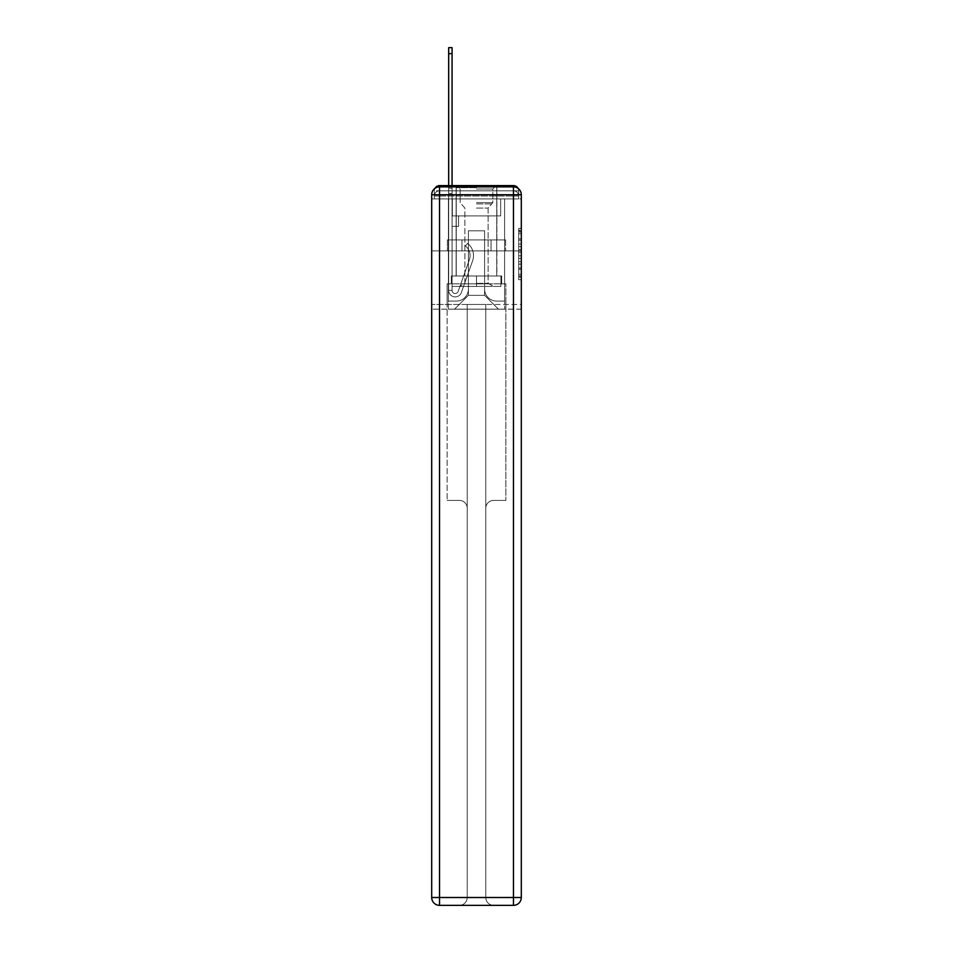 <?xml version="1.0" encoding="UTF-8"?>
<svg xmlns="http://www.w3.org/2000/svg" width="953" height="953" viewBox="0 0 953 953"><rect width="100%" height="100%" fill="white"/><g stroke="black" fill="none" stroke-linecap="round" stroke-linejoin="round"><path stroke-width="0.71" stroke-dasharray="4.76 3.57" d="M518.694 244.039L518.694 252.247L521.303 252.247L521.303 277.12L521.303 230.96L521.303 252.247L518.694 252.247L518.694 230.197L518.694 279.682L518.694 228.398L518.694 276.096L521.303 276.096L518.694 276.096L521.303 276.096L518.694 276.096L518.694 267.888L518.694 279.682L521.303 279.682L521.303 228.398L521.303 275.965L521.303 255.833L518.694 255.833L521.303 255.833L521.303 267.888L521.303 231.984L518.694 231.984L521.303 231.984L521.303 279.682L521.303 230.96L521.303 279.682L518.694 279.682L518.694 228.398L521.303 228.398L521.303 230.96L521.303 228.398L521.303 230.96L521.303 228.398L521.303 230.197L521.303 228.398L518.694 228.398L518.694 231.984L521.303 231.984L518.694 231.984L518.694 244.039L521.303 244.039M434.89 188.42A5.23 5.23 0 0 0 434.306 190.814L434.306 198.915L434.306 196.044L434.306 198.915L434.306 196.044L434.306 198.915L434.306 196.044L434.306 198.915L434.306 196.044L434.306 198.915L434.306 196.044L434.306 198.915L434.306 196.044L434.306 198.915L434.306 196.044L434.306 198.915L513.464 198.915L434.306 198.915L434.306 196.044L513.464 196.044L434.306 196.044L439.536 196.044L439.536 190.814L513.464 190.814L439.536 190.814L513.464 190.814L513.464 196.044L518.694 196.044L513.464 196.044L513.464 190.814L513.464 196.044L518.694 196.044L513.464 196.044L518.694 196.044L513.464 196.044L518.694 196.044L513.464 196.044L518.694 196.044L513.464 196.044L518.694 196.044L513.464 196.044L518.694 196.044L513.464 196.044L518.694 196.044L513.464 196.044L518.694 196.044L513.464 196.044L518.694 196.044L513.464 196.044L518.694 196.044L513.464 196.044L518.694 196.044L513.464 196.044L518.694 196.044L513.464 196.044L518.694 196.044L513.464 196.044L518.694 196.044L513.464 196.044L513.464 190.814L513.464 196.044L513.464 190.814L513.464 196.044L513.464 190.814L513.464 196.044L513.464 190.814L513.464 196.044L513.464 190.814L513.464 196.044L513.464 190.814L513.464 196.044L513.464 190.814L513.464 196.044L513.464 190.814L513.464 196.044L513.464 190.814L513.464 196.044L513.464 190.814L513.464 196.044L513.464 190.814L513.464 196.044L513.464 190.814L513.464 196.044L513.464 190.814L513.464 196.044L513.464 190.814L518.694 190.814A5.23 5.23 0 0 0 518.11 188.42M496.882 185.597L496.882 239.93L456.118 239.93L496.882 239.93L456.118 239.93L456.118 185.597L496.882 185.597L456.118 185.597L496.882 185.597L456.118 185.597L496.882 185.597L496.882 239.93L456.118 239.93L456.118 185.597M521.303 249.174L521.303 246.601L521.303 249.174L518.694 249.174L518.694 238.846L518.694 269.234L518.694 261.61L521.303 261.61L518.694 261.61L518.694 279.682L521.303 279.682L518.694 279.682L521.303 279.682L518.694 279.682L518.694 228.398L521.303 228.398L518.694 228.398L521.303 228.398L518.694 228.398L518.694 249.174L521.303 249.174M518.694 198.915L518.694 196.044L518.694 198.915L518.694 196.044L518.694 198.915L518.694 196.044L518.694 198.915L518.694 196.044L518.694 198.915L518.694 196.044L518.694 198.915L518.694 196.044L518.694 198.915L518.694 196.044L518.694 198.915L521.303 198.915L521.303 309.165L521.303 194.734L513.464 194.734L513.464 186.895A7.838 7.838 0 0 1 521.303 194.734A7.838 7.838 0 0 0 513.464 186.895A7.838 7.838 0 0 1 521.303 194.734A7.838 7.838 0 0 0 513.464 186.895L439.536 186.895L439.536 194.734L513.464 194.734L513.464 897.512L439.536 897.512L439.536 194.734L431.697 194.734A7.838 7.838 0 0 1 439.536 186.895L513.464 186.895L439.536 186.895A7.838 7.838 0 0 0 431.697 194.734L431.697 897.512A7.838 7.838 0 0 0 439.536 905.35L513.464 905.35A7.838 7.838 0 0 0 521.303 897.512L521.303 194.734L521.303 250.901L431.697 250.901L521.303 250.901L431.697 250.901L521.303 250.901L431.697 250.901L521.303 250.901L521.303 198.915L518.694 198.915L518.694 190.814L439.536 190.814L513.464 190.814L439.536 190.814L513.464 190.814L439.536 190.814L513.464 190.814L439.536 190.814L513.464 190.814L439.536 190.814L513.464 190.814L439.536 190.814L513.464 190.814L439.536 190.814L513.464 190.814L513.464 198.915L518.694 198.915L518.694 190.814A5.23 5.23 0 0 0 513.464 185.597L439.536 185.597L513.464 185.597A5.23 5.23 0 0 1 518.694 190.814L518.694 198.915L513.464 198.915L518.694 198.915L513.464 198.915L518.694 198.915L513.464 198.915L518.694 198.915L513.464 198.915L518.694 198.915L513.464 198.915L518.694 198.915L513.464 198.915L518.694 198.915L513.464 198.915L518.694 198.915L513.464 198.915L518.694 198.915L513.464 198.915L518.694 198.915L513.464 198.915L518.694 198.915L513.464 198.915L518.694 198.915L513.464 198.915L518.694 198.915L513.464 198.915L518.694 198.915L513.464 198.915L518.694 198.915L513.464 198.915L513.464 185.597A5.23 5.23 0 0 1 518.694 190.814L518.694 198.915L513.464 198.915L513.464 196.044L513.464 198.915L513.464 196.044L513.464 198.915L513.464 196.044L513.464 198.915L513.464 196.044L513.464 198.915L513.464 196.044L513.464 198.915L513.464 196.044L513.464 198.915L513.464 196.044L513.464 198.915L513.464 196.044L513.464 198.915L513.464 196.044L513.464 198.915L513.464 196.044L513.464 198.915L513.464 196.044L513.464 198.915L513.464 196.044L513.464 198.915L513.464 196.044L513.464 198.915L513.464 196.044L513.464 198.915L513.464 196.044L513.464 198.915L518.694 198.915L518.694 196.044A5.23 5.23 0 0 0 513.464 190.814L513.464 185.597A5.23 5.23 0 0 1 518.694 190.814M431.697 250.901L431.697 309.165L431.697 250.901L431.697 304.46L521.303 304.46L521.303 897.512A7.838 7.838 0 0 1 513.464 905.35L493.606 905.35A7.838 7.838 0 0 1 485.78 897.512L485.78 304.46L447.112 304.46L447.112 500.408L459.394 500.408A7.838 7.838 0 0 1 467.22 508.247L467.22 897.512A7.838 7.838 0 0 1 459.394 905.35A7.838 7.838 0 0 0 467.22 897.512L467.22 508.247A7.838 7.838 0 0 0 459.394 500.408L447.112 500.408L459.394 500.408A7.838 7.838 0 0 1 467.22 508.247L467.22 304.46L467.22 508.247A7.838 7.838 0 0 0 459.394 500.408L447.112 500.408L447.112 304.46L447.112 500.408L447.112 304.46L431.697 304.46L467.22 304.46L467.22 897.512A7.838 7.838 0 0 1 459.394 905.35L513.464 905.35L513.464 897.512L521.303 897.512A7.838 7.838 0 0 1 513.464 905.35A7.838 7.838 0 0 0 521.303 897.512L521.303 304.46L431.697 304.46L431.697 897.512L431.697 194.734L431.697 250.901L521.303 250.901L521.303 304.46L521.303 250.901L431.697 250.901M434.306 198.915L431.697 198.915L434.306 198.915L434.306 190.814A5.23 5.23 0 0 1 439.536 185.597A5.23 5.23 0 0 0 434.306 190.814L439.536 190.814L434.306 190.814L434.306 198.915L439.536 198.915L439.536 190.814A5.23 5.23 0 0 0 434.306 196.044L439.536 196.044L434.306 196.044L439.536 196.044L434.306 196.044L439.536 196.044L434.306 196.044L439.536 196.044L434.306 196.044L439.536 196.044L434.306 196.044L439.536 196.044L434.306 196.044L439.536 196.044L434.306 196.044L439.536 196.044L434.306 196.044L439.536 196.044L434.306 196.044L439.536 196.044L434.306 196.044L439.536 196.044L434.306 196.044L439.536 196.044L434.306 196.044L439.536 196.044L434.306 196.044L439.536 196.044L439.536 190.814A5.23 5.23 0 0 0 434.306 196.044A5.23 5.23 0 0 1 439.536 190.814A5.23 5.23 0 0 0 434.306 196.044A5.23 5.23 0 0 1 439.536 190.814A5.23 5.23 0 0 0 434.306 196.044A5.23 5.23 0 0 1 439.536 190.814A5.23 5.23 0 0 0 434.306 196.044A5.23 5.23 0 0 1 439.536 190.814A5.23 5.23 0 0 0 434.306 196.044A5.23 5.23 0 0 1 439.536 190.814A5.23 5.23 0 0 0 434.306 196.044A5.23 5.23 0 0 1 439.536 190.814A5.23 5.23 0 0 0 434.306 196.044A5.23 5.23 0 0 1 439.536 190.814L439.536 198.915L439.536 190.814L439.536 198.915L439.536 190.814L439.536 198.915L439.536 196.044L439.536 198.915L439.536 196.044L439.536 198.915L439.536 196.044L439.536 198.915L439.536 196.044L439.536 198.915L439.536 196.044L439.536 198.915L439.536 196.044L439.536 198.915L439.536 196.044L439.536 198.915L439.536 196.044L439.536 198.915L439.536 196.044L439.536 198.915L439.536 196.044L439.536 198.915L439.536 196.044L439.536 198.915L439.536 196.044L439.536 198.915L439.536 196.044L439.536 198.915L434.306 198.915L434.306 190.814A5.23 5.23 0 0 1 439.536 185.597L439.536 190.814L439.536 185.597A5.23 5.23 0 0 0 434.306 190.814M448.672 185.597L452.067 185.597L452.067 188.206L452.067 47.65L452.067 215.902L458.607 215.902L452.067 215.902L458.607 215.902L452.067 215.902L452.067 290.355A3.133 3.133 0 0 0 458.167 291.404A3.133 3.133 0 0 1 452.067 290.355A3.133 3.133 0 0 0 458.167 291.404L469.388 259.716A12.282 12.282 0 0 0 465.457 245.993A12.282 12.282 0 0 1 469.388 259.716A12.282 12.282 0 0 0 465.457 245.993L467.566 243.325A15.677 15.677 0 0 1 472.593 260.848L461.359 292.535A6.528 6.528 0 0 1 448.672 290.355L448.672 188.206L452.067 188.206L452.067 47.65L452.067 215.902L452.067 47.65L452.067 215.902L458.607 215.902L458.607 226.349L458.607 215.902L458.607 226.349L452.067 226.349L452.067 290.355L448.672 290.355L448.672 188.206L452.067 188.206L452.067 47.65L452.067 215.902L458.607 215.902L452.067 215.902L452.067 226.349L452.067 47.65L452.067 215.902L458.607 215.902L452.067 215.902L458.607 215.902L458.607 226.349L452.067 226.349L452.067 290.355L448.672 290.355L448.672 47.65L448.672 193.435L448.672 188.206L452.067 188.206L452.067 47.65L452.067 290.355A3.133 3.133 0 0 0 458.167 291.404L469.388 259.716A12.282 12.282 0 0 0 465.457 245.993L467.566 243.325A15.677 15.677 0 0 1 472.593 260.848L461.359 292.535A6.528 6.528 0 0 1 448.672 290.355L448.672 188.206L452.067 188.206L452.067 47.65L452.067 215.902L452.067 47.65L452.067 215.902L458.607 215.902L458.607 226.349L452.067 226.349L452.067 215.902L458.607 215.902L452.067 215.902L452.067 290.355A3.133 3.133 0 0 0 458.167 291.404A3.133 3.133 0 0 1 452.067 290.355L448.672 290.355L448.672 188.206L452.067 188.206L452.067 47.65L452.067 215.902L452.067 47.65L448.672 47.65L448.672 188.206L452.067 188.206L452.067 215.902L458.607 215.902L452.067 215.902L458.607 215.902L458.607 226.349L452.067 226.349L452.067 290.355L448.672 290.355L448.672 47.65L448.672 193.435L448.672 188.206L452.067 188.206L448.672 188.206L452.067 188.206L448.672 188.206L448.672 47.65L448.672 193.435L448.672 188.206L452.067 188.206L448.672 188.206L452.067 188.206L448.672 188.206L448.672 47.65L448.672 193.435L448.672 188.206L452.067 188.206L448.672 188.206L452.067 188.206L448.672 188.206L448.672 47.65L448.672 193.435L448.672 188.206L452.067 188.206L448.672 188.206L452.067 188.206L448.672 188.206L448.672 47.65L448.672 193.435L448.672 188.206L452.067 188.206L448.672 188.206L452.067 188.206L448.672 188.206L448.672 47.65L448.672 193.435L448.672 188.206L452.067 188.206L448.672 188.206L452.067 188.206L448.672 188.206L448.672 47.65L448.672 193.435L448.672 188.206L452.067 188.206L448.672 188.206L452.067 188.206L448.672 188.206L448.672 47.65L448.672 193.435L448.672 188.206L452.067 188.206L448.672 188.206L452.067 188.206L448.672 188.206L448.672 47.65L448.672 193.435L448.672 188.206L452.067 188.206L448.672 188.206L452.067 188.206L448.672 188.206L448.672 47.65L448.672 193.435L452.067 193.435L452.067 188.206L448.672 188.206L452.067 188.206L448.672 188.206L452.067 188.206L452.067 226.349L452.067 193.435L452.067 215.902L458.607 215.902L458.607 226.349L458.607 215.902L452.067 215.902L458.607 215.902L452.067 215.902L452.067 290.355A3.133 3.133 0 0 0 458.167 291.404L469.388 259.716A12.282 12.282 0 0 0 465.457 245.993A12.282 12.282 0 0 1 469.388 259.716A12.282 12.282 0 0 0 465.457 245.993L467.566 243.325A15.677 15.677 0 0 1 472.593 260.848L461.359 292.535A6.528 6.528 0 0 1 448.672 290.355L448.672 193.435L452.067 193.435L452.067 188.206L448.672 188.206L448.672 47.65L448.672 193.435L452.067 193.435L452.067 215.902L452.067 188.206L448.672 188.206L452.067 188.206L448.672 188.206L448.672 47.65L448.672 193.435L452.067 193.435L452.067 215.902L458.607 215.902L458.607 226.349L458.607 215.902L458.607 226.349L452.067 226.349L452.067 290.355A3.133 3.133 0 0 0 458.167 291.404L469.388 259.716A12.282 12.282 0 0 0 465.457 245.993L467.566 243.325A15.677 15.677 0 0 1 472.593 260.848L461.359 292.535A6.528 6.528 0 0 1 448.672 290.355L448.672 193.435L452.067 193.435L452.067 188.206L448.672 188.206L452.067 188.206L448.672 188.206L452.067 188.206L448.672 188.206L448.672 47.65L448.672 193.435L452.067 193.435L452.067 215.902L458.607 215.902L452.067 215.902L452.067 226.349L452.067 188.206L448.672 188.206L452.067 188.206L448.672 188.206L448.672 53.654L448.672 193.435L452.067 193.435L452.067 215.902L458.607 215.902L452.067 215.902L458.607 215.902L458.607 226.349L452.067 226.349L452.067 290.355L448.672 290.355L448.672 193.435L452.067 193.435L452.067 290.355L448.672 290.355L448.672 193.435L452.067 193.435L452.067 215.902L458.607 215.902L458.607 226.349L452.067 226.349L452.067 215.902L458.607 215.902L452.067 215.902L452.067 290.355A3.133 3.133 0 0 0 458.167 291.404A3.133 3.133 0 0 1 452.067 290.355A3.133 3.133 0 0 0 458.167 291.404L469.388 259.716A12.282 12.282 0 0 0 465.457 245.993A12.282 12.282 0 0 1 469.388 259.716A12.282 12.282 0 0 0 465.457 245.993L467.566 243.325A15.677 15.677 0 0 1 472.593 260.848L461.359 292.535A6.528 6.528 0 0 1 448.672 290.355L448.672 193.435L452.067 193.435L452.067 215.902L458.607 215.902L452.067 215.902L458.607 215.902L458.607 226.349L452.067 226.349L452.067 290.355L448.672 290.355L448.672 193.435L452.067 193.435L452.067 226.349L452.067 215.902L458.607 215.902L458.607 226.349L458.607 215.902L452.067 215.902L458.607 215.902L452.067 215.902L452.067 290.355L448.672 290.355L448.672 193.435L452.067 193.435L452.067 215.902L458.607 215.902L458.607 226.349L458.607 215.902L458.607 226.349L452.067 226.349L452.067 290.355A3.133 3.133 0 0 0 458.167 291.404L469.388 259.716A12.282 12.282 0 0 0 465.457 245.993L467.566 243.325A15.677 15.677 0 0 1 472.593 260.848L461.359 292.535A6.528 6.528 0 0 1 448.672 290.355L448.672 193.435L452.067 193.435L452.067 215.902L458.607 215.902L452.067 215.902L452.067 226.349L452.067 215.902L458.607 215.902L452.067 215.902L458.607 215.902L458.607 226.349L452.067 226.349L452.067 290.355A3.133 3.133 0 0 0 458.167 291.404A3.133 3.133 0 0 1 452.067 290.355L448.672 290.355L448.672 193.435L452.067 193.435L452.067 290.355L448.672 290.355L448.672 193.435L452.067 193.435L452.067 215.902L458.607 215.902L458.607 226.349L452.067 226.349L452.067 215.902L458.607 215.902L452.067 215.902L452.067 290.355A3.133 3.133 0 0 0 458.167 291.404L469.388 259.716A12.282 12.282 0 0 0 465.457 245.993A12.282 12.282 0 0 1 469.388 259.716A12.282 12.282 0 0 0 465.457 245.993L467.566 243.325A15.677 15.677 0 0 1 472.593 260.848L461.359 292.535A6.528 6.528 0 0 1 448.672 290.355L448.672 193.435L452.067 193.435L452.067 215.902L458.607 215.902L452.067 215.902L458.607 215.902L458.607 226.349L452.067 226.349L452.067 290.355A3.133 3.133 0 0 0 458.167 291.404L469.388 259.716A12.282 12.282 0 0 0 465.457 245.993L467.566 243.325A15.677 15.677 0 0 1 472.593 260.848L461.359 292.535A6.528 6.528 0 0 1 448.672 290.355L448.672 193.435L452.067 193.435L448.672 193.435L452.067 193.435L448.672 193.435L452.067 193.435L448.672 193.435L452.067 193.435L448.672 193.435L452.067 193.435L448.672 193.435L452.067 193.435L448.672 193.435L452.067 193.435L448.672 193.435L452.067 193.435L448.672 193.435L448.672 290.355L448.672 188.206L452.067 188.206L448.672 188.206L452.067 188.206L448.672 188.206L448.672 185.597M484.6 289.045A12.02 12.02 0 0 0 496.62 301.065A12.02 12.02 0 0 1 484.6 289.045L484.6 230.793L484.6 289.045A12.02 12.02 0 0 0 496.62 301.065L504.59 301.065L496.62 301.065A12.02 12.02 0 0 1 484.6 289.045L484.6 230.793L468.399 230.793L484.6 230.793L484.6 289.045A12.02 12.02 0 0 0 496.62 301.065L504.59 301.065L496.62 301.065A12.02 12.02 0 0 1 484.6 289.045L484.6 230.793L468.399 230.793L468.399 289.045L468.399 230.793L484.6 230.793L484.6 289.045A12.02 12.02 0 0 0 496.62 301.065L504.59 301.065L496.62 301.065A12.02 12.02 0 0 1 484.6 289.045L484.6 230.793L468.399 230.793L468.399 289.045A12.02 12.02 0 0 1 456.38 301.065A12.02 12.02 0 0 0 468.399 289.045L468.399 230.793L484.6 230.793L484.6 289.045A12.02 12.02 0 0 0 496.62 301.065L504.59 301.065L496.62 301.065A12.02 12.02 0 0 1 484.6 289.045L484.6 230.793L468.399 230.793L468.399 289.045A12.02 12.02 0 0 1 456.38 301.065L448.41 301.065L456.38 301.065A12.02 12.02 0 0 0 468.399 289.045L468.399 230.793L484.6 230.793L484.6 289.045A12.02 12.02 0 0 0 496.62 301.065L504.59 301.065L496.62 301.065A12.02 12.02 0 0 1 484.6 289.045L484.6 230.793L468.399 230.793L468.399 289.045A12.02 12.02 0 0 1 456.38 301.065L448.41 301.065L456.38 301.065A12.02 12.02 0 0 0 468.399 289.045L468.399 230.793L484.6 230.793L484.6 289.045A12.02 12.02 0 0 0 496.62 301.065L504.59 301.065L496.62 301.065A12.02 12.02 0 0 1 484.6 289.045L484.6 230.793L468.399 230.793L468.399 289.045A12.02 12.02 0 0 1 456.38 301.065L448.41 301.065L456.38 301.065A12.02 12.02 0 0 0 468.399 289.045L468.399 230.793L484.6 230.793L484.6 289.045A12.02 12.02 0 0 0 496.62 301.065L504.59 301.065L496.62 301.065A12.02 12.02 0 0 1 484.6 289.045L484.6 230.793L468.399 230.793L468.399 289.045A12.02 12.02 0 0 1 456.38 301.065L448.41 301.065L456.38 301.065A12.02 12.02 0 0 0 468.399 289.045L468.399 230.793L484.6 230.793L484.6 289.045A12.02 12.02 0 0 0 496.62 301.065L504.59 301.065L496.62 301.065A12.02 12.02 0 0 1 484.6 289.045L484.6 230.793L468.399 230.793L468.399 289.045A12.02 12.02 0 0 1 456.38 301.065L448.41 301.065L456.38 301.065A12.02 12.02 0 0 0 468.399 289.045L468.399 230.793L484.6 230.793L484.6 289.045A12.02 12.02 0 0 0 496.62 301.065L504.59 301.065L496.62 301.065A12.02 12.02 0 0 1 484.6 289.045L484.6 230.793L468.399 230.793L468.399 289.045A12.02 12.02 0 0 1 456.38 301.065L448.41 301.065L456.38 301.065A12.02 12.02 0 0 0 468.399 289.045L468.399 230.793L484.6 230.793L484.6 289.045A12.02 12.02 0 0 0 496.62 301.065L504.59 301.065L496.62 301.065A12.02 12.02 0 0 1 484.6 289.045L484.6 230.793L468.399 230.793L468.399 289.045A12.02 12.02 0 0 1 456.38 301.065L448.41 301.065L456.38 301.065A12.02 12.02 0 0 0 468.399 289.045L468.399 230.793L484.6 230.793L484.6 289.045A12.02 12.02 0 0 0 496.62 301.065L504.59 301.065L496.62 301.065A12.02 12.02 0 0 1 484.6 289.045L484.6 230.793L468.399 230.793L468.399 289.045A12.02 12.02 0 0 1 456.38 301.065L448.41 301.065L456.38 301.065A12.02 12.02 0 0 0 468.399 289.045L468.399 230.793L484.6 230.793L484.6 289.045A12.02 12.02 0 0 0 496.62 301.065L504.59 301.065L496.62 301.065A12.02 12.02 0 0 1 484.6 289.045L484.6 230.793L468.399 230.793L468.399 289.045A12.02 12.02 0 0 1 456.38 301.065L448.41 301.065L456.38 301.065A12.02 12.02 0 0 0 468.399 289.045L468.399 230.793L484.6 230.793L484.6 289.045A12.02 12.02 0 0 0 496.62 301.065L504.59 301.065L496.62 301.065A12.02 12.02 0 0 1 484.6 289.045L484.6 230.793L468.399 230.793L468.399 289.045A12.02 12.02 0 0 1 456.38 301.065L448.41 301.065L456.38 301.065A12.02 12.02 0 0 0 468.399 289.045L468.399 230.793L484.6 230.793L484.6 289.045A12.02 12.02 0 0 0 496.62 301.065L504.59 301.065L496.62 301.065A12.02 12.02 0 0 1 484.6 289.045L484.6 230.793L468.399 230.793L468.399 289.045A12.02 12.02 0 0 1 456.38 301.065L448.41 301.065L456.38 301.065A12.02 12.02 0 0 0 468.399 289.045L468.399 230.793L484.6 230.793L484.6 289.045M448.41 198.915L448.41 301.065L456.38 301.065A12.02 12.02 0 0 0 468.399 289.045A12.02 12.02 0 0 1 456.38 301.065L448.41 301.065L448.41 198.915L452.33 198.915L452.33 215.902L500.67 215.902L452.33 215.902L500.67 215.902L452.33 215.902L500.67 215.902L452.33 215.902L500.67 215.902L452.33 215.902L500.67 215.902L452.33 215.902L500.67 215.902L452.33 215.902L500.67 215.902L452.33 215.902L500.67 215.902L452.33 215.902L500.67 215.902L452.33 215.902L500.67 215.902L452.33 215.902L500.67 215.902L452.33 215.902L500.67 215.902L452.33 215.902L500.67 215.902L452.33 215.902L500.67 215.902L452.33 215.902L500.67 215.902L452.33 215.902L500.67 215.902L452.33 215.902L452.33 198.915L448.41 198.915L448.41 301.065L448.41 198.915L452.33 198.915L452.33 215.902L452.33 198.915L448.41 198.915L448.41 301.065L448.41 198.915L452.33 198.915L452.33 215.902L452.33 198.915L448.41 198.915L448.41 301.065L448.41 198.915L452.33 198.915L452.33 215.902L452.33 198.915L448.41 198.915L448.41 301.065L448.41 198.915L452.33 198.915L452.33 215.902L452.33 198.915L448.41 198.915L448.41 301.065L448.41 198.915L452.33 198.915L452.33 215.902L452.33 198.915L448.41 198.915L448.41 301.065L448.41 198.915L452.33 198.915L452.33 215.902L452.33 198.915L448.41 198.915L448.41 301.065L448.41 198.915L452.33 198.915L452.33 215.902L452.33 198.915L448.41 198.915L448.41 301.065L448.41 198.915L452.33 198.915L452.33 215.902L452.33 198.915L448.41 198.915L448.41 301.065L448.41 198.915L452.33 198.915L452.33 215.902L452.33 198.915L448.41 198.915L448.41 301.065L448.41 198.915L452.33 198.915L452.33 215.902L452.33 198.915L448.41 198.915L448.41 301.065L448.41 198.915L452.33 198.915L452.33 215.902L452.33 198.915L448.41 198.915L448.41 301.065L448.41 198.915L452.33 198.915L452.33 215.902L452.33 198.915L448.41 198.915L448.41 301.065L448.41 198.915L452.33 198.915L452.33 215.902L452.33 198.915L448.41 198.915L448.41 301.065L456.38 301.065A12.02 12.02 0 0 0 468.399 289.045L468.399 230.793L468.399 289.045A12.02 12.02 0 0 1 456.38 301.065A12.02 12.02 0 0 0 468.399 289.045L468.399 230.793L484.6 230.793L468.399 230.793L468.399 289.045A12.02 12.02 0 0 1 456.38 301.065L448.41 301.065L448.41 198.915L452.33 198.915L452.33 215.902L452.33 198.915L448.41 198.915L448.41 309.165L454.557 309.165L448.41 309.165L448.41 198.915L452.33 198.915L452.33 215.902L452.33 198.915L448.41 198.915M500.67 198.915L500.67 215.902L500.67 198.915L504.59 198.915L504.59 301.065L496.62 301.065L504.59 301.065L504.59 198.915L500.67 198.915L500.67 215.902L500.67 198.915L504.59 198.915L504.59 301.065L504.59 198.915L500.67 198.915L500.67 215.902L500.67 198.915L504.59 198.915L504.59 301.065L504.59 198.915L500.67 198.915L500.67 215.902L500.67 198.915L504.59 198.915L504.59 301.065L504.59 198.915L500.67 198.915L500.67 215.902L500.67 198.915L504.59 198.915L504.59 301.065L504.59 198.915L500.67 198.915L500.67 215.902L500.67 198.915L504.59 198.915L504.59 301.065L504.59 198.915L500.67 198.915L500.67 215.902L500.67 198.915L504.59 198.915L504.59 301.065L504.59 198.915L500.67 198.915L500.67 215.902L500.67 198.915L504.59 198.915L504.59 301.065L504.59 198.915L500.67 198.915L500.67 215.902L500.67 198.915L504.59 198.915L504.59 301.065L504.59 198.915L500.67 198.915L500.67 215.902L500.67 198.915L504.59 198.915L504.59 301.065L504.59 198.915L500.67 198.915L500.67 215.902L500.67 198.915L504.59 198.915L504.59 301.065L504.59 198.915L500.67 198.915L500.67 215.902L500.67 198.915L504.59 198.915L504.59 301.065L504.59 198.915L500.67 198.915L500.67 215.902L500.67 198.915L504.59 198.915L504.59 301.065L504.59 198.915L500.67 198.915L500.67 215.902L500.67 198.915L504.59 198.915L504.59 301.065L504.59 198.915L500.67 198.915L500.67 215.902L500.67 198.915L504.59 198.915L504.59 301.065L504.59 198.915L500.67 198.915L500.67 215.902L500.67 198.915L504.59 198.915L504.59 309.165L454.557 309.165L504.59 309.165L504.59 198.915L500.67 198.915M484.6 230.793L484.6 295.323L484.6 230.793L468.399 230.793L468.399 295.323L484.6 295.323L468.399 295.323L468.399 230.793L468.399 295.323L454.557 309.165L468.399 295.323L454.557 309.165L468.399 295.323L468.399 230.793L484.6 230.793L484.6 295.323L498.443 309.165L484.6 295.323L498.443 309.165L484.6 295.323L484.6 230.793L468.399 230.793L484.6 230.793M521.303 309.165L431.697 309.165L521.303 309.165M461.943 250.901L505.614 250.901L461.943 250.901L461.943 239.93L447.386 239.93L505.614 239.93L461.943 239.93L461.943 250.901L461.943 239.93L447.386 239.93L447.386 250.901L447.386 239.93L491.057 239.93L491.057 250.901L505.614 250.901L491.057 250.901L491.057 239.93L505.614 239.93L505.614 250.901L505.614 239.93L461.943 239.93L461.943 250.901M491.057 239.93L491.057 250.901L491.057 239.93M518.694 252.247L521.303 252.247L518.694 252.247M518.694 230.197L518.694 228.398L518.694 230.197L521.303 230.197L518.694 230.197M518.694 269.103L518.694 258.406L518.694 269.103L521.303 269.103L518.694 269.103M518.694 258.406L518.694 255.833L521.303 255.833L518.694 255.833L518.694 258.406L521.303 258.406L518.694 258.406M518.694 238.846L518.694 231.984L518.694 238.846L521.303 238.846L518.694 238.846M518.694 228.398L521.303 228.398L518.694 228.398L518.694 230.96L518.694 228.398L521.303 228.398M518.694 279.682L521.303 279.682L518.694 279.682L518.694 277.12L518.694 279.682M458.167 291.404A3.133 3.133 0 0 1 452.067 290.355L448.672 290.355A6.528 6.528 0 0 0 461.359 292.535A6.528 6.528 0 0 1 448.672 290.355A6.528 6.528 0 0 0 461.359 292.535A6.528 6.528 0 0 1 448.672 290.355A6.528 6.528 0 0 0 461.359 292.535A6.528 6.528 0 0 1 448.672 290.355A6.528 6.528 0 0 0 461.359 292.535A6.528 6.528 0 0 1 448.672 290.355A6.528 6.528 0 0 0 461.359 292.535A6.528 6.528 0 0 1 448.672 290.355A6.528 6.528 0 0 0 461.359 292.535A6.528 6.528 0 0 1 448.672 290.355A6.528 6.528 0 0 0 461.359 292.535A6.528 6.528 0 0 1 448.672 290.355A6.528 6.528 0 0 0 461.359 292.535A6.528 6.528 0 0 1 448.672 290.355L452.067 290.355A3.133 3.133 0 0 0 458.167 291.404L469.388 259.716A12.282 12.282 0 0 0 465.457 245.993A12.282 12.282 0 0 1 469.388 259.716A12.282 12.282 0 0 0 465.457 245.993L467.566 243.325A15.677 15.677 0 0 1 472.593 260.848L461.359 292.535A6.528 6.528 0 0 1 448.672 290.355A6.528 6.528 0 0 0 461.359 292.535A6.528 6.528 0 0 1 448.672 290.355A6.528 6.528 0 0 0 461.359 292.535A6.528 6.528 0 0 1 448.672 290.355L452.067 290.355A3.133 3.133 0 0 0 458.167 291.404L469.388 259.716A12.282 12.282 0 0 0 465.457 245.993L467.566 243.325A15.677 15.677 0 0 1 472.593 260.848L461.359 292.535A6.528 6.528 0 0 1 448.672 290.355L452.067 290.355A3.133 3.133 0 0 0 458.167 291.404A3.133 3.133 0 0 1 452.067 290.355A3.133 3.133 0 0 0 458.167 291.404L469.388 259.716A12.282 12.282 0 0 0 465.457 245.993A12.282 12.282 0 0 1 469.388 259.716A12.282 12.282 0 0 0 465.457 245.993L467.566 243.325A15.677 15.677 0 0 1 472.593 260.848L461.359 292.535A6.528 6.528 0 0 1 448.672 290.355A6.528 6.528 0 0 0 461.359 292.535A6.528 6.528 0 0 1 448.672 290.355L452.067 290.355L448.672 290.355A6.528 6.528 0 0 0 461.359 292.535A6.528 6.528 0 0 1 448.672 290.355A6.528 6.528 0 0 0 461.359 292.535A6.528 6.528 0 0 1 448.672 290.355L452.067 290.355A3.133 3.133 0 0 0 458.167 291.404L469.388 259.716A12.282 12.282 0 0 0 465.457 245.993L467.566 243.325A15.677 15.677 0 0 1 472.593 260.848L461.359 292.535A6.528 6.528 0 0 1 448.672 290.355L452.067 290.355A3.133 3.133 0 0 0 458.167 291.404A3.133 3.133 0 0 1 452.067 290.355A3.133 3.133 0 0 0 458.167 291.404L469.388 259.716A12.282 12.282 0 0 0 465.457 245.993A12.282 12.282 0 0 1 469.388 259.716A12.282 12.282 0 0 0 465.457 245.993L467.566 243.325A15.677 15.677 0 0 1 472.593 260.848L461.359 292.535A6.528 6.528 0 0 1 448.672 290.355A6.528 6.528 0 0 0 461.359 292.535A6.528 6.528 0 0 1 448.672 290.355L452.067 290.355A3.133 3.133 0 0 0 458.167 291.404L469.388 259.716A12.282 12.282 0 0 0 465.457 245.993L467.566 243.325A15.677 15.677 0 0 1 472.593 260.848L461.359 292.535A6.528 6.528 0 0 1 448.672 290.355L452.067 290.355A3.133 3.133 0 0 0 458.167 291.404A3.133 3.133 0 0 1 452.067 290.355A3.133 3.133 0 0 0 458.167 291.404L469.388 259.716A12.282 12.282 0 0 0 465.457 245.993A12.282 12.282 0 0 1 469.388 259.716A12.282 12.282 0 0 0 465.457 245.993L467.566 243.325A15.677 15.677 0 0 1 472.593 260.848L461.359 292.535A6.528 6.528 0 0 1 448.672 290.355A6.528 6.528 0 0 0 461.359 292.535A6.528 6.528 0 0 1 448.672 290.355L452.067 290.355L448.672 290.355A6.528 6.528 0 0 0 461.359 292.535A6.528 6.528 0 0 1 448.672 290.355A6.528 6.528 0 0 0 461.359 292.535A6.528 6.528 0 0 1 448.672 290.355L452.067 290.355A3.133 3.133 0 0 0 458.167 291.404L469.388 259.716A12.282 12.282 0 0 0 465.457 245.993L467.566 243.325A15.677 15.677 0 0 1 472.593 260.848L461.359 292.535A6.528 6.528 0 0 1 448.672 290.355L452.067 290.355A3.133 3.133 0 0 0 458.167 291.404A3.133 3.133 0 0 1 452.067 290.355A3.133 3.133 0 0 0 458.167 291.404L469.388 259.716A12.282 12.282 0 0 0 465.457 245.993A12.282 12.282 0 0 1 469.388 259.716A12.282 12.282 0 0 0 465.457 245.993L467.566 243.325A15.677 15.677 0 0 1 472.593 260.848L461.359 292.535A6.528 6.528 0 0 1 448.672 290.355A6.528 6.528 0 0 0 461.359 292.535A6.528 6.528 0 0 1 448.672 290.355L452.067 290.355A3.133 3.133 0 0 0 458.167 291.404L469.388 259.716A12.282 12.282 0 0 0 465.457 245.993L467.566 243.325A15.677 15.677 0 0 1 472.593 260.848L461.359 292.535A6.528 6.528 0 0 1 448.672 290.355L452.067 290.355A3.133 3.133 0 0 0 458.167 291.404A3.133 3.133 0 0 1 452.067 290.355A3.133 3.133 0 0 0 458.167 291.404L469.388 259.716A12.282 12.282 0 0 0 465.457 245.993A12.282 12.282 0 0 1 469.388 259.716A12.282 12.282 0 0 0 465.457 245.993L467.566 243.325A15.677 15.677 0 0 1 472.593 260.848L461.359 292.535A6.528 6.528 0 0 1 448.672 290.355A6.528 6.528 0 0 0 461.359 292.535A6.528 6.528 0 0 1 448.672 290.355L452.067 290.355L448.672 290.355A6.528 6.528 0 0 0 461.359 292.535A6.528 6.528 0 0 1 448.672 290.355A6.528 6.528 0 0 0 461.359 292.535A6.528 6.528 0 0 1 448.672 290.355L452.067 290.355A3.133 3.133 0 0 0 458.167 291.404L469.388 259.716A12.282 12.282 0 0 0 465.457 245.993L467.566 243.325A15.677 15.677 0 0 1 472.593 260.848L461.359 292.535A6.528 6.528 0 0 1 448.672 290.355L452.067 290.355A3.133 3.133 0 0 0 458.167 291.404A3.133 3.133 0 0 1 452.067 290.355A3.133 3.133 0 0 0 458.167 291.404L469.388 259.716A12.282 12.282 0 0 0 465.457 245.993A12.282 12.282 0 0 1 469.388 259.716A12.282 12.282 0 0 0 465.457 245.993L467.566 243.325A15.677 15.677 0 0 1 472.593 260.848L461.359 292.535A6.528 6.528 0 0 1 448.672 290.355A6.528 6.528 0 0 0 461.359 292.535L472.593 260.848A15.677 15.677 0 0 0 467.566 243.325A15.677 15.677 0 0 1 472.593 260.848A15.677 15.677 0 0 0 467.566 243.325A15.677 15.677 0 0 1 472.593 260.848A15.677 15.677 0 0 0 467.566 243.325A15.677 15.677 0 0 1 472.593 260.848A15.677 15.677 0 0 0 467.566 243.325A15.677 15.677 0 0 1 472.593 260.848A15.677 15.677 0 0 0 467.566 243.325A15.677 15.677 0 0 1 472.593 260.848A15.677 15.677 0 0 0 467.566 243.325A15.677 15.677 0 0 1 472.593 260.848A15.677 15.677 0 0 0 467.566 243.325A15.677 15.677 0 0 1 472.593 260.848A15.677 15.677 0 0 0 467.566 243.325A15.677 15.677 0 0 1 472.593 260.848A15.677 15.677 0 0 0 467.566 243.325A15.677 15.677 0 0 1 472.593 260.848A15.677 15.677 0 0 0 467.566 243.325A15.677 15.677 0 0 1 472.593 260.848A15.677 15.677 0 0 0 467.566 243.325A15.677 15.677 0 0 1 472.593 260.848A15.677 15.677 0 0 0 467.566 243.325A15.677 15.677 0 0 1 472.593 260.848A15.677 15.677 0 0 0 467.566 243.325A15.677 15.677 0 0 1 472.593 260.848A15.677 15.677 0 0 0 467.566 243.325A15.677 15.677 0 0 1 472.593 260.848A15.677 15.677 0 0 0 467.566 243.325A15.677 15.677 0 0 1 472.593 260.848A15.677 15.677 0 0 0 467.566 243.325A15.677 15.677 0 0 1 472.593 260.848A15.677 15.677 0 0 0 467.566 243.325A15.677 15.677 0 0 1 472.593 260.848A15.677 15.677 0 0 0 467.566 243.325A15.677 15.677 0 0 1 472.593 260.848A15.677 15.677 0 0 0 467.566 243.325A15.677 15.677 0 0 1 472.593 260.848A15.677 15.677 0 0 0 467.566 243.325A15.677 15.677 0 0 1 472.593 260.848A15.677 15.677 0 0 0 467.566 243.325A15.677 15.677 0 0 1 472.593 260.848A15.677 15.677 0 0 0 467.566 243.325L465.457 245.993A12.282 12.282 0 0 1 469.388 259.716L458.167 291.404A3.133 3.133 0 0 1 452.067 290.355A3.133 3.133 0 0 0 458.167 291.404L469.388 259.716L458.167 291.404A3.133 3.133 0 0 1 452.067 290.355L448.672 290.355L452.067 290.355A3.133 3.133 0 0 0 458.167 291.404L469.388 259.716A12.282 12.282 0 0 0 465.457 245.993L467.566 243.325L465.457 245.993A12.282 12.282 0 0 1 469.388 259.716L458.167 291.404A3.133 3.133 0 0 1 452.067 290.355A3.133 3.133 0 0 0 458.167 291.404L469.388 259.716A12.282 12.282 0 0 0 465.457 245.993L467.566 243.325L465.457 245.993A12.282 12.282 0 0 1 469.388 259.716L458.167 291.404A3.133 3.133 0 0 1 452.067 290.355A3.133 3.133 0 0 0 458.167 291.404L469.388 259.716A12.282 12.282 0 0 0 465.457 245.993L467.566 243.325L465.457 245.993A12.282 12.282 0 0 1 469.388 259.716L458.167 291.404A3.133 3.133 0 0 1 452.067 290.355L452.067 215.902L452.067 290.355A3.133 3.133 0 0 0 458.167 291.404L469.388 259.716A12.282 12.282 0 0 0 465.457 245.993L467.566 243.325L465.457 245.993A12.282 12.282 0 0 1 469.388 259.716L458.167 291.404A3.133 3.133 0 0 1 452.067 290.355L452.067 215.902L458.607 215.902L458.607 226.349L458.607 215.902L452.067 215.902L458.607 215.902L452.067 215.902L452.067 290.355A3.133 3.133 0 0 0 458.167 291.404L469.388 259.716A12.282 12.282 0 0 0 465.457 245.993L467.566 243.325L465.457 245.993A12.282 12.282 0 0 1 469.388 259.716L458.167 291.404A3.133 3.133 0 0 1 452.067 290.355L452.067 215.902L458.607 215.902L458.607 226.349L458.607 215.902L458.607 226.349L452.067 226.349L452.067 290.355A3.133 3.133 0 0 0 458.167 291.404L469.388 259.716A12.282 12.282 0 0 0 465.457 245.993L467.566 243.325L465.457 245.993A12.282 12.282 0 0 1 469.388 259.716L458.167 291.404A3.133 3.133 0 0 1 452.067 290.355L452.067 215.902L458.607 215.902L458.607 226.349L452.067 226.349L452.067 290.355A3.133 3.133 0 0 0 458.167 291.404L469.388 259.716A12.282 12.282 0 0 0 465.457 245.993L467.566 243.325L465.457 245.993A12.282 12.282 0 0 1 469.388 259.716L458.167 291.404A3.133 3.133 0 0 1 452.067 290.355L452.067 215.902L458.607 215.902L458.607 226.349L452.067 226.349L452.067 290.355A3.133 3.133 0 0 0 458.167 291.404L469.388 259.716A12.282 12.282 0 0 0 465.457 245.993L467.566 243.325L465.457 245.993A12.282 12.282 0 0 1 469.388 259.716L458.167 291.404A3.133 3.133 0 0 1 452.067 290.355L452.067 215.902L458.607 215.902L458.607 226.349L452.067 226.349L452.067 290.355A3.133 3.133 0 0 0 458.167 291.404L469.388 259.716A12.282 12.282 0 0 0 465.457 245.993L467.566 243.325L465.457 245.993A12.282 12.282 0 0 1 469.388 259.716L458.167 291.404A3.133 3.133 0 0 1 452.067 290.355L452.067 215.902L458.607 215.902L458.607 226.349L458.607 215.902L452.067 215.902L458.607 215.902L458.607 226.349L458.607 215.902L458.607 226.349L452.067 226.349L452.067 290.355A3.133 3.133 0 0 0 458.167 291.404L469.388 259.716A12.282 12.282 0 0 0 465.457 245.993L467.566 243.325L465.457 245.993A12.282 12.282 0 0 1 469.388 259.716L458.167 291.404M496.882 250.901L496.882 275.989L456.118 275.989L496.882 275.989L456.118 275.989L496.882 275.989L496.882 250.901L456.118 250.901L456.118 275.989L456.118 250.901L496.882 250.901M451.293 275.989L451.293 283.827L447.112 283.827L447.112 304.46L447.112 283.827L505.888 283.827L501.707 283.827L505.888 283.827L505.888 500.408L505.888 283.827L505.888 304.46L505.888 283.827L447.112 283.827L501.707 283.827L451.293 283.827L451.293 275.989L501.707 275.989L451.293 275.989L501.707 275.989L501.707 283.827L501.707 275.989L501.707 283.827L501.707 275.989L476.5 275.989L476.5 283.827L476.5 275.989L451.293 275.989L451.293 283.827L451.293 275.989M493.606 500.408L505.888 500.408L493.606 500.408A7.838 7.838 0 0 0 485.78 508.247A7.838 7.838 0 0 1 493.606 500.408L505.888 500.408L493.606 500.408A7.838 7.838 0 0 0 485.78 508.247L485.78 897.512A7.838 7.838 0 0 0 493.606 905.35A7.838 7.838 0 0 1 485.78 897.512L485.78 508.247A7.838 7.838 0 0 1 493.606 500.408M439.536 905.35A7.838 7.838 0 0 1 431.697 897.512A7.838 7.838 0 0 0 439.536 905.35A7.838 7.838 0 0 1 431.697 897.512L439.536 897.512L439.536 905.35M467.22 304.46L485.78 304.46L485.78 897.512A7.838 7.838 0 0 0 493.606 905.35L459.394 905.35A7.838 7.838 0 0 0 467.22 897.512L467.22 304.46M447.112 283.827L447.112 304.46L447.112 283.827M431.697 194.734A7.838 7.838 0 0 1 439.536 186.895A7.838 7.838 0 0 0 431.697 194.734M476.5 187.681L456.249 187.681L476.5 187.681M476.5 188.992L492.832 188.992L476.5 188.992M476.5 286.436L500.933 286.436L452.067 286.436L500.933 286.436L452.067 286.436L476.5 286.436L459.513 286.436L476.5 286.436L476.5 275.989L456.249 275.989L500.933 275.989L452.067 275.989L496.751 275.989L476.5 275.989L476.5 286.436L476.5 275.989L456.249 275.989L500.933 275.989L500.933 286.436L500.933 275.989L452.067 275.989L452.067 286.436L452.067 275.989L496.751 275.989L476.5 275.989L476.5 286.436M476.5 283.351L488.127 283.351L476.5 283.351M476.5 208.064L488.127 208.064L476.5 208.064M452.067 275.989L452.067 286.436L452.067 275.989M500.933 275.989L500.933 286.436L500.933 275.989M458.607 226.349L452.067 226.349L452.067 215.902L458.607 215.902L458.607 226.349L452.067 226.349L458.607 226.349L458.607 215.902L458.607 226.349L458.607 215.902L452.067 215.902L458.607 215.902L458.607 226.349L452.067 226.349L458.607 226.349L452.067 226.349L458.607 226.349L458.607 215.902L458.607 226.349L458.607 215.902L452.067 215.902L458.607 215.902L458.607 226.349L452.067 226.349L458.607 226.349L452.067 226.349L458.607 226.349L458.607 215.902L458.607 226.349L458.607 215.902L458.607 226.349L452.067 226.349L458.607 226.349L452.067 226.349L458.607 226.349L458.607 215.902L458.607 226.349L452.067 226.349L458.607 226.349L452.067 226.349L458.607 226.349L458.607 215.902L458.607 226.349L452.067 226.349L458.607 226.349L452.067 226.349L458.607 226.349L458.607 215.902L458.607 226.349L452.067 226.349L458.607 226.349L452.067 226.349L458.607 226.349L458.607 215.902L458.607 226.349L452.067 226.349L458.607 226.349L452.067 226.349L458.607 226.349L458.607 215.902L458.607 226.349L452.067 226.349L458.607 226.349L452.067 226.349L458.607 226.349L458.607 215.902L458.607 226.349L452.067 226.349L458.607 226.349L452.067 226.349L458.607 226.349L458.607 215.902L458.607 226.349L452.067 226.349L458.607 226.349L452.067 226.349L458.607 226.349L458.607 215.902L458.607 226.349L452.067 226.349L458.607 226.349M465.457 245.993L467.566 243.325L465.457 245.993M448.672 188.206L452.067 188.206L448.672 188.206M518.694 267.888L521.303 267.888L518.694 267.888M518.694 264.041L521.303 264.041M518.694 240.192L521.303 240.192L518.694 240.192M518.694 230.96L521.303 230.96M518.694 277.12L521.303 277.12M518.694 274.297L521.303 274.297M518.694 233.783L521.303 233.783M518.694 249.686L521.303 249.686L518.694 249.686M518.694 264.172L521.303 264.172L518.694 264.172M518.694 269.234L521.303 269.234L518.694 269.234M518.694 246.601L521.303 246.601L518.694 246.601M448.672 53.654L452.067 53.654M476.5 202.596L492.832 202.596L476.5 202.596M476.5 203.894L492.296 203.894L476.5 203.894M518.694 196.044A5.23 5.23 0 0 0 513.464 190.814A5.23 5.23 0 0 1 518.694 196.044A5.23 5.23 0 0 0 513.464 190.814A5.23 5.23 0 0 1 518.694 196.044A5.23 5.23 0 0 0 513.464 190.814A5.23 5.23 0 0 1 518.694 196.044A5.23 5.23 0 0 0 513.464 190.814A5.23 5.23 0 0 1 518.694 196.044A5.23 5.23 0 0 0 513.464 190.814A5.23 5.23 0 0 1 518.694 196.044A5.23 5.23 0 0 0 513.464 190.814A5.23 5.23 0 0 1 518.694 196.044A5.23 5.23 0 0 0 513.464 190.814A5.23 5.23 0 0 1 518.694 196.044M518.694 275.965L521.303 275.965M518.694 276.096L521.303 276.096M518.694 231.984L521.303 231.984M448.672 47.65L452.067 47.65L448.672 47.65M492.832 188.992L494.13 187.681L492.832 188.992L492.832 202.596L488.127 208.064L488.127 283.351L493.487 286.436L488.127 283.351L488.127 208.064L492.832 202.596L492.832 188.992M456.249 187.681L456.249 275.989L456.249 187.681M496.751 187.681L496.751 275.989L496.751 187.681M460.168 202.596L460.168 188.992L458.869 187.681L460.168 188.992L460.168 202.596L464.873 208.064L464.873 283.351L459.513 286.436L464.873 283.351L464.873 208.064L460.168 202.596"/><path stroke-width="1.43" d="M518.11 188.42A5.23 5.23 0 0 0 513.464 185.597L439.536 185.597A5.23 5.23 0 0 0 434.89 188.42M439.536 185.597L448.672 185.597L448.672 47.65L452.067 47.65L452.067 185.597L456.118 185.597M496.882 185.597L513.464 185.597M439.536 186.895L513.464 186.895A7.838 7.838 0 0 1 521.303 194.734L521.303 897.512A7.838 7.838 0 0 1 513.464 905.35L439.536 905.35L439.536 897.512L513.464 897.512L513.464 194.734L439.536 194.734L439.536 897.512L431.697 897.512L431.697 194.734L439.536 194.734L439.536 186.895A7.838 7.838 0 0 0 431.697 194.734A7.838 7.838 0 0 1 439.536 186.895M431.697 897.512A7.838 7.838 0 0 0 439.536 905.35A7.838 7.838 0 0 1 431.697 897.512M513.464 905.35A7.838 7.838 0 0 0 521.303 897.512L513.464 897.512L513.464 905.35M521.303 194.734A7.838 7.838 0 0 0 513.464 186.895L513.464 194.734L521.303 194.734M448.672 53.654L452.067 53.654"/></g></svg>
